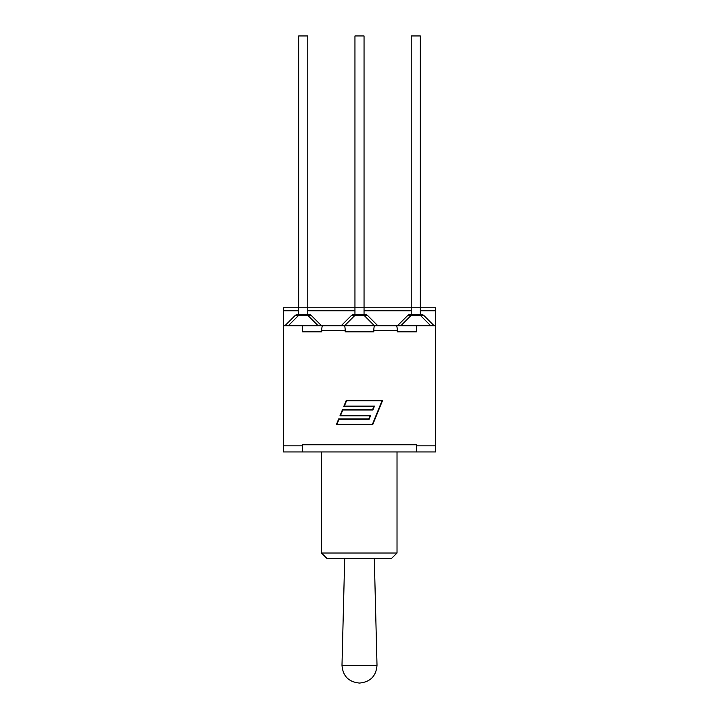 <?xml version="1.0" encoding="UTF-8"?>
<svg xmlns="http://www.w3.org/2000/svg" width="719" height="719" viewBox="0 0 719 719"><rect width="100%" height="100%" fill="white"/><g stroke="black" fill="none" stroke-linecap="round" stroke-linejoin="round"><path stroke-width="1.08" d="M391.549 558.393L397.023 553.01L321.483 553.01L326.866 558.393L391.549 558.393L397.023 553.01L397.023 451.945M302.618 451.945L435.534 451.945L435.534 445.834L416.382 445.834L416.382 444.755L302.618 444.755L302.618 451.945L283.466 451.945L283.466 445.834L302.618 445.834M307.768 314.356L307.768 307.768L283.466 307.768L283.466 310.761L298.673 310.761M283.466 310.761L283.466 445.834M385.77 325.734L435.534 325.734L435.534 445.834M416.382 325.734L416.382 331.836L397.283 331.836L416.382 331.836M283.466 325.734L302.618 325.734L302.618 331.836L321.717 331.836L302.618 331.836M345.201 331.836L373.799 331.836L345.201 331.836L345.201 330.524C345.138 327.621 344.805 326.022 344.203 325.734L322.705 325.734C322.103 326.022 321.77 327.621 321.717 330.524L321.717 331.836M341.822 325.734L377.178 325.734M385.321 325.734L377.817 325.734L367.849 315.758A4.79 4.79 0 0 0 364.461 314.356L354.539 314.356A4.79 4.79 0 0 0 351.151 315.758L341.183 325.734L333.679 325.734M333.23 325.734L302.618 325.734M435.534 325.734L435.534 307.768L411.232 307.768L411.232 35.95L420.327 35.95L420.327 314.356M364.048 314.356L364.048 307.768L307.768 307.768L307.768 35.95L298.673 35.95L298.673 314.356M288.283 325.734L298.259 315.758L298.259 314.356A4.79 4.79 0 0 0 294.871 315.758A4.79 2.768 45 0 1 298.259 315.758L308.181 315.758A4.79 2.768 -45 0 1 311.57 315.758A4.79 4.79 0 0 0 308.181 314.356L298.259 314.356A4.79 4.79 0 0 0 294.871 315.758L284.895 325.734M321.537 325.734L311.57 315.758A4.79 4.79 0 0 0 308.181 314.356L308.181 315.758L318.158 325.734M354.952 314.356L354.952 35.95L364.048 35.95L364.048 307.768L411.232 307.768L411.232 314.356M351.151 315.758A4.79 2.768 45 0 1 354.539 315.758L354.539 314.356A4.79 4.79 0 0 0 351.151 315.758M344.563 325.734L354.539 315.758L364.461 315.758A4.79 2.768 -45 0 1 367.849 315.758A4.79 4.79 0 0 0 364.461 314.356L364.461 315.758L374.437 325.734M434.105 325.734L424.129 315.758A4.79 4.79 0 0 0 420.741 314.356L410.819 314.356A4.79 4.79 0 0 0 407.43 315.758A4.79 2.768 45 0 1 410.819 315.758L420.741 315.758A4.79 2.768 -45 0 1 424.129 315.758A4.79 4.79 0 0 0 420.741 314.356L420.741 315.758L430.717 325.734M400.843 325.734L410.819 315.758L410.819 314.356A4.79 4.79 0 0 0 407.43 315.758L397.463 325.734M416.382 451.945L416.382 445.834M372.442 424.282L382.041 400.735L346.549 400.735L344.356 406.127L374.464 406.127L372.873 410.019L342.774 410.019L340.572 415.402L370.68 415.402L369.09 419.294L338.991 419.294L336.959 424.282L372.442 424.282M397.283 331.836L397.283 330.524C397.23 327.621 396.897 326.022 396.295 325.734L374.797 325.734C374.195 326.022 373.862 327.621 373.799 330.524L373.799 331.836M346.279 400.33L382.643 400.33L372.712 424.686L336.357 424.686L338.712 418.898L368.82 418.898L370.078 415.807L339.97 415.807L342.496 409.614L372.604 409.614L373.862 406.532L343.754 406.532L346.279 400.33M307.768 310.761L354.952 310.761M364.048 310.761L411.232 310.761M420.327 310.761L435.534 310.761M373.799 330.524L397.283 330.524M321.717 330.524L345.201 330.524M374.302 558.393L377.008 665.246L341.992 665.246C342.81 676.022 348.598 681.954 359.347 683.05M321.483 451.945L321.483 553.01M344.698 558.393L341.992 665.246M377.008 665.246C376.19 676.022 370.402 681.954 359.653 683.05"/></g></svg>
